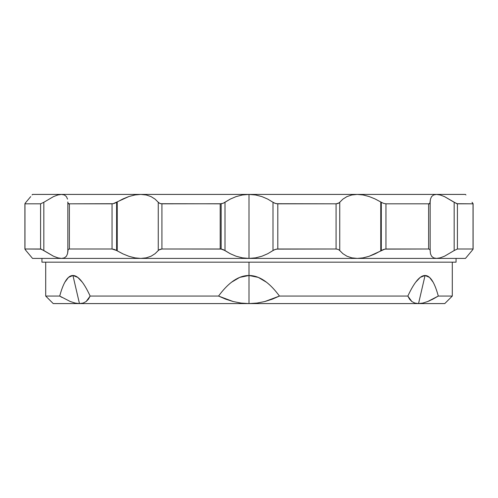 <?xml version="1.0" encoding="UTF-8"?>
<svg xmlns="http://www.w3.org/2000/svg" width="498" height="498" viewBox="0 0 498 498"><rect width="100%" height="100%" fill="white"/><g stroke="black" fill="none" stroke-linecap="round" stroke-linejoin="round"><path stroke-width="0.75" d="M249 303.587L418.538 303.587L414.865 303.07L411.846 301.539L409.53 299.155L407.85 296.061C410.57 290.191 413.178 285.578 415.668 282.223L420.219 277.392L425.055 275.487C427.975 275.487 430.677 277.735 433.148 282.235C434.991 285.591 436.709 290.197 438.296 296.061L427.664 301.545L422.846 303.064L418.538 303.587L414.865 303.07L411.846 301.539L407.85 296.061C410.564 290.197 413.172 285.584 415.668 282.223C419.011 277.735 422.136 275.487 425.055 275.487L418.538 303.587L53.236 303.587L79.462 303.587L72.945 275.487L77.775 277.392L82.338 282.235C84.828 285.584 87.43 290.191 90.15 296.061L218.554 296.061L90.15 296.061L88.463 299.161L86.148 301.545L83.147 303.064L79.462 303.587L83.135 303.07L79.462 303.587L75.173 303.07L70.324 301.539L59.704 296.061C61.298 290.191 63.016 285.578 64.858 282.223L68.475 277.392L72.945 275.487L79.462 303.587L249 303.587L241.032 303.07L233.17 301.539L225.675 299.155L218.554 296.061C222.861 290.197 227.181 285.584 231.526 282.223C237.341 277.735 243.161 275.487 249 275.487L258.3 277.392L266.486 282.235C270.819 285.584 275.139 290.191 279.446 296.061L407.85 296.061L279.446 296.061L264.812 301.545L256.993 303.064L249 303.587L249 275.487C254.839 275.487 260.666 277.735 266.486 282.235C270.825 285.591 275.145 290.197 279.446 296.061L272.306 299.161L264.812 301.545L256.993 303.064L249 303.587L241.032 303.07L233.17 301.539L218.554 296.061C222.867 290.191 227.188 285.578 231.526 282.223L239.694 277.392L249 275.487L249 262.178L249 303.587L256.968 303.07M456.056 262.178L456.056 258.412L456.056 262.178L41.944 262.178L456.056 262.178M41.944 258.412L41.944 262.178L41.944 258.412M432.843 299.161L427.664 301.545L422.846 303.064L418.538 303.587L444.764 303.587L418.538 303.587L425.055 275.487L429.525 277.392L433.148 282.235C434.991 285.584 436.709 290.191 438.296 296.061L452.296 296.061L438.296 296.061L432.855 299.155M79.462 303.587L75.173 303.07L70.324 301.539L59.704 296.061C61.291 290.197 63.009 285.584 64.858 282.223C67.33 277.735 70.025 275.487 72.945 275.487C75.864 275.487 78.995 277.735 82.338 282.235C84.834 285.591 87.436 290.197 90.15 296.061L86.148 301.545L83.147 303.064M59.704 296.061L60.793 292.295L59.704 296.061L45.704 296.061L59.704 296.061L62.032 297.443M428.728 301.109L429.874 300.605M25.946 250.538L32.532 258.412L61.534 258.412L57.812 257.839L53.491 256.215L41.197 249.112L24.962 249L24.962 203.825L24.906 249.112L25.952 250.544L24.962 249L40.581 249L40.581 203.825L43.836 202.275L40.581 203.825L40.581 249L43.836 250.544L43.836 202.275L53.485 196.61L57.818 194.979L61.534 194.413L32.532 194.413L140.766 194.413L146.275 194.986L151.062 196.61L155.071 199.119L158.906 202.904L160.748 203.713L220.203 203.825L220.203 249L221.162 249.062L221.162 203.763L161.918 203.825L159.74 203.396L158.258 202.275L158.258 250.544L155.077 253.7L151.068 256.215L146.263 257.846L140.766 258.412L134.933 257.864L128.938 256.314L122.975 253.905L117.235 250.868L117.235 201.958L122.969 198.92L128.938 196.511L134.946 194.955L140.766 194.413L146.275 194.986L151.062 196.61L155.071 199.119L158.258 202.275L158.258 250.544L159.74 249.43L161.918 249L161.918 203.825L161.918 249L220.203 249L220.203 203.825L223.222 203.234L230.219 199.119L236.058 196.61L242.383 194.979L249 194.413L255.63 194.986L261.942 196.61L267.781 199.119L272.997 202.275L272.997 250.544L267.781 253.7L261.942 256.215L255.617 257.846L249 258.412L249 194.413L465.468 194.413L249 194.413L249 258.412L465.468 258.412L472.565 249.921M380.765 201.958L381.306 202.275L381.306 250.544L380.765 250.868L380.765 201.958L380.765 250.868L375.031 253.905L369.062 256.308L363.054 257.871L357.234 258.412L351.725 257.839L346.938 256.215L342.929 253.706L339.742 250.544L339.742 202.275L338.26 203.396L336.082 203.825L336.082 249L338.26 249.43L339.742 250.544L338.26 249.43L336.082 249L336.082 203.825L277.797 203.825L275.213 203.396L272.997 202.275L272.997 250.544L275.213 249.43L277.797 249L277.797 203.825L277.797 249L336.082 249L276.483 249.112L274.043 249.921L267.781 253.7L261.942 256.215L255.617 257.846L249 258.412L242.37 257.839L236.058 256.215L230.219 253.706L223.229 249.591L221.162 249.062L161.918 249L158.906 249.921L155.077 253.7L151.068 256.215L146.263 257.846L140.766 258.412L134.933 257.864L128.938 256.314L122.975 253.905L116.694 250.544L116.694 202.275L114.291 203.408L112.044 203.825L112.044 249L116.607 250.494L116.607 202.331L116.694 250.544L114.291 249.417L112.044 249L112.044 203.825L67.834 203.825L69.378 203.825L68.182 203.396L67.834 202.275L68.182 203.396L69.378 203.825L69.378 249L69.378 203.825L113.127 203.719L128.938 196.511L134.946 194.955L140.766 194.413L249 194.413L255.63 194.986L261.942 196.61L267.781 199.119L274.037 202.904L276.471 203.713L336.082 203.825L339.094 202.904L342.923 199.119L346.932 196.61L351.737 194.979L357.234 194.413L363.067 194.955L369.062 196.511L375.025 198.92L381.306 202.275L381.306 250.544L383.665 249.43L385.956 249L385.956 203.825L383.665 203.396L381.306 202.275L383.665 203.396L385.956 203.825L385.956 249L428.622 249L429.818 249.43L430.166 250.544L429.818 249.43L428.622 249L428.622 203.825L428.622 249L384.848 249.112L369.062 256.308L363.054 257.871L357.234 258.412L351.725 257.839L346.938 256.215L342.929 253.706L339.742 250.544L339.742 202.275L342.923 199.119L346.932 196.61L351.737 194.979L357.234 194.413L363.067 194.955L369.062 196.511L375.025 198.92L380.765 201.958M25.074 203.396L25.952 202.275L25.074 203.396M40.581 203.825L24.962 203.825L40.581 203.825M67.834 202.381L67.834 250.444M67.834 250.849L67.535 253.7L68.182 249.43L67.834 250.544L67.834 201.958M68.182 249.43L69.378 249L112.044 249L69.378 249L68.182 249.43M472.048 250.544L465.468 258.412L436.466 258.412L433.559 257.839L431.567 256.215L430.465 253.706L430.166 250.544L430.166 202.275L429.818 203.396L430.465 199.119L431.567 196.61L433.565 194.979L436.466 194.413L440.188 194.986L444.509 196.61L456.803 203.713L473.038 203.825L473.038 249L473.094 203.713L472.048 202.275L473.038 203.825L472.926 203.396L473.038 203.825L457.419 203.825L457.419 249L454.164 250.544L457.419 249L457.419 203.825L454.164 202.275L454.164 250.544L444.515 256.215L440.182 257.846L436.466 258.412L61.534 258.412L249 258.412L242.37 257.839L236.058 256.215L230.219 253.706L225.003 250.544L225.003 202.275L230.219 199.119L236.058 196.61L242.37 194.979L249 194.413L140.76 194.413M473.094 249.112L472.926 249.43M457.419 249L473.038 249L457.419 249M430.166 250.444L430.166 202.381M429.818 203.396L428.622 203.825L385.956 203.825L430.166 203.825L428.622 203.825L429.818 203.396M430.465 199.119L430.166 201.976M430.465 253.706L430.166 250.849M436.466 258.412L433.559 257.839M436.466 194.413L440.188 194.986L444.509 196.61L454.164 202.275L454.164 250.544L444.515 256.215L440.182 257.846M465.935 194.979L465.468 194.413M440.182 194.979L437.232 194.438M444.235 196.486L443.905 196.337M61.534 194.413L64.441 194.986L61.534 194.413L140.766 194.413L146.263 194.979L140.766 194.413L134.865 194.967M67.535 253.7L66.433 256.215L64.435 257.846L61.534 258.412L32.532 258.412L25.952 250.544M61.534 258.412L57.812 257.839L53.491 256.215L43.836 250.544L43.836 202.275L53.485 196.61L57.812 194.986M30.714 196.61L25.952 202.275L30.714 196.61M32.532 194.413L32.059 194.986L32.532 194.413M66.433 196.61L67.535 199.119L66.433 196.61L64.441 194.986M117.235 201.958L117.235 250.868L116.694 250.544L116.694 202.275L117.235 201.958M223.222 203.234L221.162 203.763L221.162 249.062L225.003 250.544L225.003 202.275L223.222 203.234M444.764 303.587L452.296 296.061L452.296 262.178M45.704 262.178L45.704 296.061L53.236 303.587M24.9 203.763L24.9 249.062M473.1 249.062L473.1 203.763"/></g></svg>
